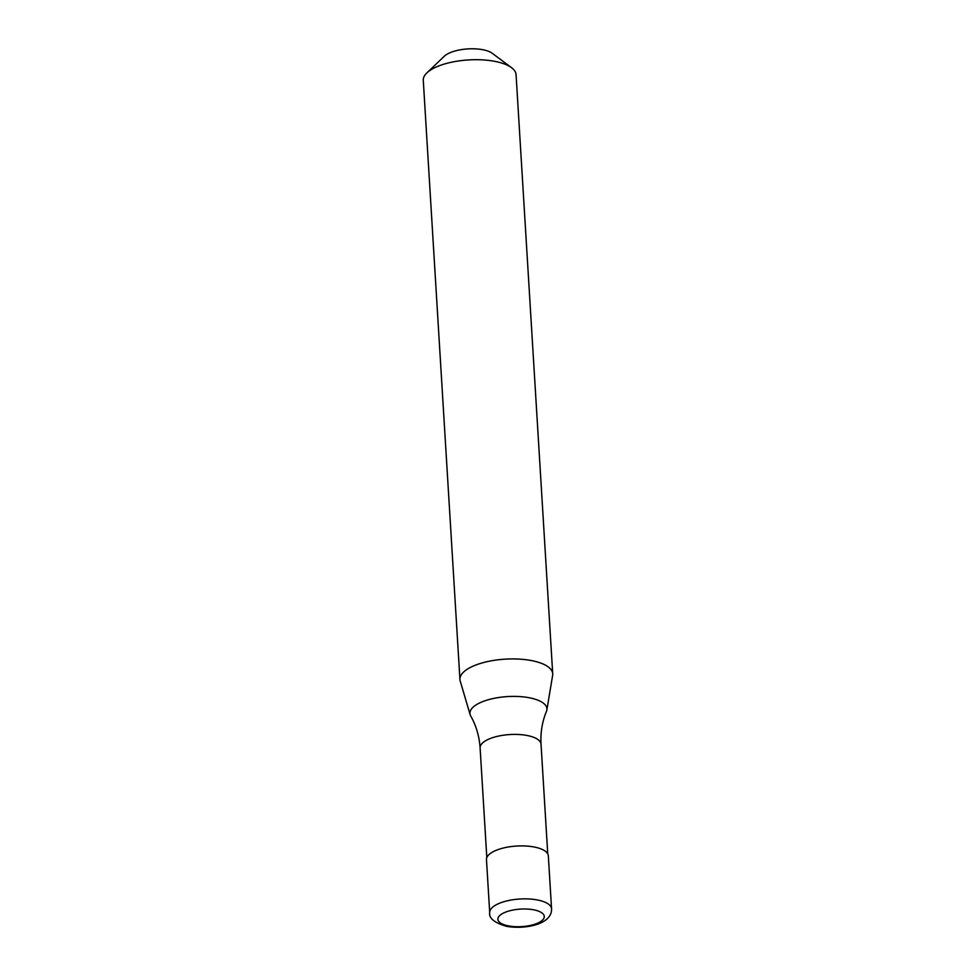 <?xml version="1.0" encoding="UTF-8"?>
<svg xmlns="http://www.w3.org/2000/svg" width="976" height="976" viewBox="0 0 976 976"><rect width="100%" height="100%" fill="white"/><g stroke="black" fill="none" stroke-linecap="round" stroke-linejoin="round"><path stroke-width="1.46" d="M551.562 908.815L548.329 855.842A30.988 11.712 176.5 0 0 525.832 846.009A30.988 11.712 176.5 0 0 491.453 852.707A30.988 11.712 176.5 0 0 486.475 859.624L489.708 912.597A30.988 11.712 176.5 0 1 494.686 905.679A30.988 11.712 176.5 0 1 537.471 899.982A30.988 11.712 176.5 0 1 551.562 908.815C552.196 924.211 525.576 929.64 506.544 926.346C494.356 922.759 488.756 918.172 489.708 912.597M480.107 747.921A30.524 11.529 176.5 0 1 485.011 741.113A30.524 11.529 176.5 0 1 527.15 735.501A30.524 11.529 176.5 0 1 541.033 744.188C540.411 732.5 542.217 721.581 546.438 711.443A38.552 14.567 176.5 0 0 546.853 710.028A38.552 14.567 176.5 0 0 529.382 697.779A38.552 14.567 176.5 0 0 476.142 704.867A38.552 14.567 176.5 0 0 470.164 714.725A38.552 14.567 176.5 0 0 470.749 716.067C476.178 725.619 479.289 736.233 480.107 747.921L486.817 857.575M546.853 710.028L552.636 675.368A46.482 17.556 176.5 0 0 552.721 673.843A46.482 17.556 176.5 0 0 518.976 659.093A46.482 17.556 176.5 0 0 467.394 669.146A46.482 17.556 176.5 0 0 459.94 679.516A46.482 17.556 176.5 0 0 460.208 681.028L470.164 714.725M552.721 673.843L516.06 74.615A46.482 17.556 176.5 0 0 511.583 67.71A46.482 17.556 176.5 0 0 472.738 59.743A46.482 17.556 176.5 0 0 430.745 69.918A46.482 17.556 176.5 0 0 426.89 72.883A46.482 17.556 176.5 0 0 423.279 80.288L459.94 679.516M511.583 67.71L492.282 53.314A26.34 9.955 176.5 0 0 470.273 48.8A26.34 9.955 176.5 0 0 446.483 54.571A26.34 9.955 176.5 0 0 444.287 56.254L426.89 72.883M540.545 921.625A23.241 8.784 176.5 0 0 533.701 909.815A23.241 8.784 176.5 0 0 501.615 914.097A23.241 8.784 176.5 0 0 508.447 925.895A23.241 8.784 176.5 0 0 540.545 921.625M541.033 744.188L547.743 853.854"/></g></svg>
